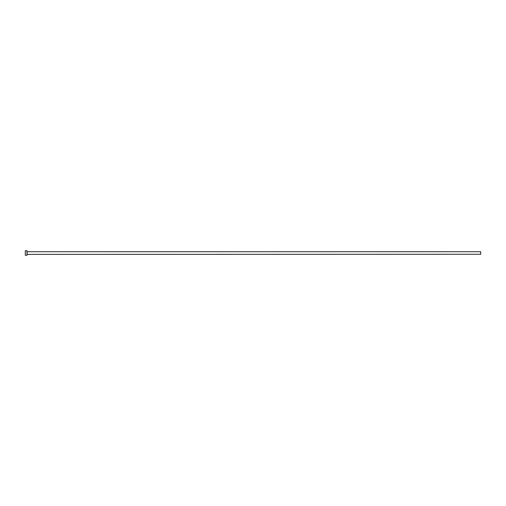 <?xml version="1.0" encoding="UTF-8"?>
<svg xmlns="http://www.w3.org/2000/svg" width="506" height="506" viewBox="0 0 506 506"><rect width="100%" height="100%" fill="white"/><g stroke="black" fill="none" stroke-linecap="round" stroke-linejoin="round"><path stroke-width="0.76" d="M27.115 254.278L27.115 251.722L480.7 251.722L480.7 254.278L27.001 254.391M27.001 253L27.001 255.271L25.3 255.271L25.3 250.729L27.001 250.729L27.001 253"/></g></svg>
